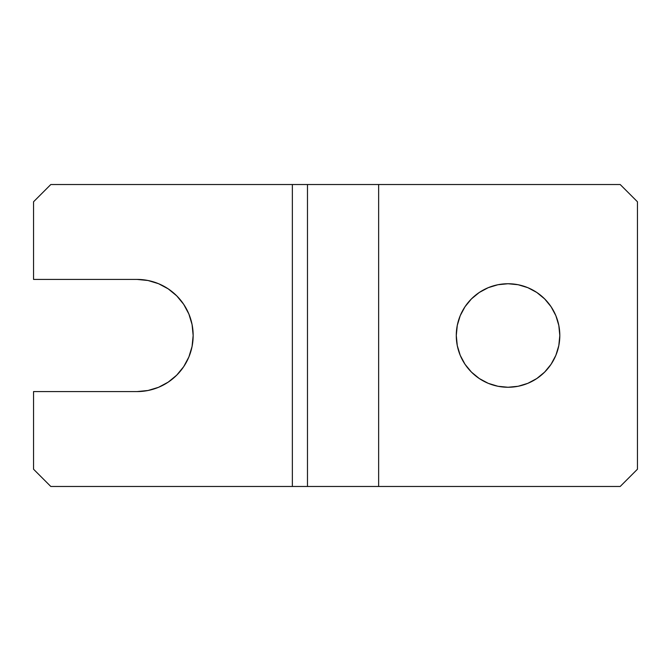 <?xml version="1.0" encoding="UTF-8"?>
<svg xmlns="http://www.w3.org/2000/svg" width="671" height="671" viewBox="0 0 671 671"><rect width="100%" height="100%" fill="white"/><g stroke="black" fill="none" stroke-linecap="round" stroke-linejoin="round"><path stroke-width="1.01" d="M465.003 306.739L471.445 298.897L465.003 306.739L460.222 315.689L457.278 325.401L456.28 335.5L457.278 345.599L460.222 355.311L465.003 364.261L471.445 372.103L479.287 378.536L488.236 383.326L497.941 386.27L508.039 387.259A51.759 51.759 0 0 1 456.28 335.5A51.759 51.759 0 0 1 508.039 283.741L497.941 284.73L488.236 287.674L479.287 292.464L471.445 298.897L479.287 292.464M33.55 391.579L33.55 469.222L33.55 391.579L137.077 391.579L148.014 390.497L137.077 391.579L33.55 391.579M33.55 201.778L33.55 279.421L33.55 201.778L50.803 184.525L292.363 184.525L292.363 486.475L307.477 486.475L307.477 184.525L620.197 184.525L637.45 201.778L637.45 469.222L637.45 201.778L620.197 184.525L378.637 184.525L378.637 486.475L378.637 184.525L292.363 184.525L292.363 486.475L50.803 486.475L33.55 469.222L50.803 486.475L307.477 486.475L307.477 184.525L50.803 184.525L33.55 201.778M183.703 304.349L188.886 314.036L183.703 304.349L176.725 295.844L168.228 288.874L158.532 283.69L148.014 280.503L137.077 279.421L33.55 279.421L137.077 279.421A56.079 56.079 0 0 1 193.156 335.5A56.079 56.079 0 0 1 137.077 391.579M188.886 356.964L183.703 366.651L176.725 375.156L183.703 366.651L188.886 356.964L192.074 346.437L193.156 335.5L192.074 324.563L188.886 314.036M158.532 387.31L148.014 390.497L158.532 387.31L168.228 382.126L176.725 375.156M551.084 306.739L555.865 315.689L551.084 306.739L544.642 298.897L536.8 292.464L527.851 287.674L518.138 284.73L508.039 283.741A51.759 51.759 0 0 1 559.807 335.5A51.759 51.759 0 0 1 508.039 387.259L518.138 386.27L527.851 383.326L518.138 386.27M551.084 364.261L544.642 372.103L536.8 378.536L544.642 372.103L551.084 364.261L555.865 355.311L558.809 345.599L559.807 335.5L558.809 325.401L555.865 315.689M637.45 469.222L620.197 486.475L307.477 486.475L620.197 486.475L637.45 469.222M527.851 383.326L536.8 378.536"/></g></svg>
